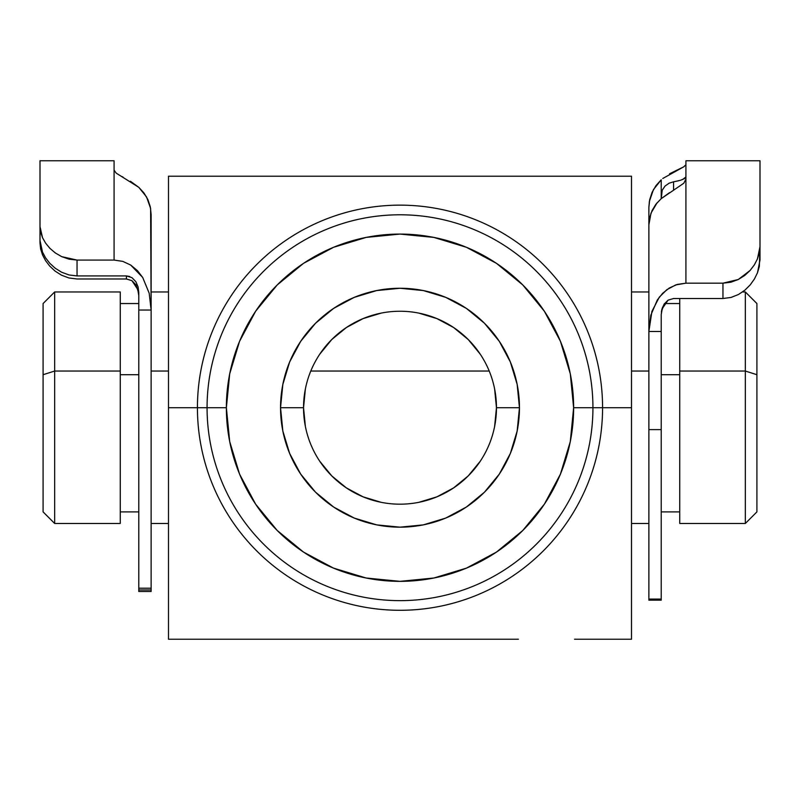 <?xml version="1.0" encoding="UTF-8"?>
<svg xmlns="http://www.w3.org/2000/svg" width="800" height="800" viewBox="0 0 800 800"><rect width="100%" height="100%" fill="white"/><g stroke="black" fill="none" stroke-linecap="round" stroke-linejoin="round"><path stroke-width="1.2" d="M518.4 639.23L168.49 639.23L168.49 176.21L631.51 176.21L631.51 639.23L631.51 407.72L602.57 407.72A202.57 202.57 0 0 1 400 610.29A202.57 202.57 0 0 1 197.43 407.72L226.37 407.72A173.63 173.63 0 0 1 400 234.08A173.63 173.63 0 0 1 573.63 407.72L602.57 407.72A202.57 202.57 0 0 1 400 610.29A202.57 202.57 0 0 1 197.43 407.72A202.57 202.57 0 0 1 400 205.14A202.57 202.57 0 0 1 602.57 407.72L631.51 407.72L631.51 176.21L168.49 176.21L168.49 407.72L197.43 407.72L168.49 407.72L168.49 639.23L515.76 639.23M592.93 407.72A192.93 192.93 0 0 0 400 214.79A192.93 192.93 0 0 0 207.07 407.72A192.93 192.93 0 0 1 400 214.79A192.93 192.93 0 0 1 592.93 407.72A192.93 192.93 0 0 1 400 600.64A192.93 192.93 0 0 1 207.07 407.72A192.93 192.93 0 0 0 400 600.64A192.93 192.93 0 0 0 592.93 407.72L573.63 407.72L570.3 373.84L560.42 341.27L544.37 311.25L522.78 284.94L496.47 263.35L466.45 247.3L433.87 237.42L400 234.08L366.13 237.42L333.55 247.3L303.53 263.35L277.22 284.94L255.63 311.25L239.58 341.27L229.7 373.84L226.37 407.72L229.7 441.59L239.58 474.16L255.63 504.18L277.22 530.49L303.53 552.09L333.55 568.13L366.13 578.01L400 581.35L433.87 578.01L466.45 568.13L496.47 552.09L522.78 530.49L544.37 504.18L560.42 474.16L570.3 441.59L573.63 407.72A173.63 173.63 0 0 1 400 581.35A173.63 173.63 0 0 1 226.37 407.72L197.43 407.72A202.57 202.57 0 0 1 400 205.14A202.57 202.57 0 0 1 602.57 407.72L592.93 407.72M494.61 426.54L496.46 407.72A96.46 96.46 0 0 1 400 504.18A96.46 96.46 0 0 1 303.54 407.72A96.46 96.46 0 0 0 400 504.18A96.46 96.46 0 0 0 496.46 407.72L519.46 407.72A119.46 119.46 0 0 1 400 527.17A119.46 119.46 0 0 1 280.54 407.72L303.54 407.72L305.39 426.54M628.27 639.23L574.54 639.23M631.51 526.49L631.51 558.18M631.51 561.83L631.51 582.35M575.6 639.23L631.51 639.23L575.6 639.23M305.39 388.9L303.54 407.72L280.54 407.72A119.46 119.46 0 0 1 400 288.26A119.46 119.46 0 0 1 519.46 407.72L517.16 431.02L510.36 453.43L499.32 474.08L484.47 492.18L466.37 507.04L445.71 518.08L423.3 524.88L400 527.17L376.7 524.88L354.29 518.08L333.63 507.04L315.53 492.18L300.68 474.08L289.64 453.43L282.84 431.02L280.54 407.72L282.84 384.41L289.64 362L300.68 341.35L315.53 323.25L333.63 308.39L354.29 297.35L376.7 290.56L400 288.26L423.3 290.56L445.71 297.35L466.37 308.39L484.47 323.25L499.32 341.35L510.36 362L517.16 384.41L519.46 407.72L496.46 407.72L494.61 388.9M631.51 583.2L631.51 639.23M284.24 639.23L279.75 639.23M284.24 176.21L279.85 176.21M515.76 176.21L518.38 176.21M319.79 461.31L331.79 475.93L346.41 487.92L363.09 496.84L381.18 502.33M418.82 502.33L436.91 496.84L453.59 487.92L468.21 475.93L480.21 461.31M480.21 354.13L468.21 339.51L453.59 327.51L436.91 318.6L418.82 313.11M381.18 313.11L363.09 318.6L346.41 327.51L331.79 339.51L319.79 354.13M168.49 176.88L168.49 176.21M168.49 287.89L168.49 232.47M168.49 531.54L168.49 525.48M168.49 635.04L168.49 582.93M225.47 639.23L172.6 639.23M172.6 176.21L225.48 176.21M631.51 204.91L631.51 289.81M574.36 176.21L631.51 176.21M303.54 407.72A96.46 96.46 0 0 1 400 311.25A96.46 96.46 0 0 1 496.46 407.72A96.46 96.46 0 0 0 400 311.25A96.46 96.46 0 0 0 303.54 407.72M756.91 511.64L756.91 374.71L745.34 371.04L745.34 523.47L745.34 371.04L679.74 371.04L679.74 298.51L679.74 371.04L745.34 371.04L756.91 374.71L756.91 303.54L745.34 291.96L745.34 371.04L745.34 291.96L742.56 291.96M43.09 303.79L43.09 511.9L54.66 523.47L120.26 523.47L120.26 371.04L54.66 371.04L54.66 291.96L54.66 371.04L120.26 371.04L120.26 291.96L54.66 291.96L43.09 303.54L43.09 374.71L54.66 371.04L54.66 523.47L54.66 371.04L43.09 374.71L43.09 511.64M661.22 374.71L679.74 374.71L661.22 374.71M151.13 371.04L168.49 371.04L151.13 371.04M310.78 371.04L489.22 371.04L310.78 371.04M631.51 371.04L648.87 371.04L631.51 371.04M120.26 374.71L138.78 374.71L120.26 374.71M120.26 523.19L120.26 292.25M756.91 303.79L756.91 511.9L745.34 523.47L679.74 523.47L679.74 371.04L679.74 523.19M151.13 591.45L151.13 310.03L138.78 310.03L138.78 588.21L151.13 588.21L151.13 310.03L138.78 310.03L138.78 292.5L138.08 286.9L135.86 281.71L131.91 277.61L126.43 275.93L126.43 278.98L77.04 278.98L68.94 277.97L61.52 275.19L55.09 271.1L49.75 266.13L45.58 260.67L42.51 254.86L40 243.12L40 240.53L42.53 252.15L45.6 257.87L49.81 263.3L55.13 268.17L61.58 272.21L69.01 274.95L77.04 275.93L126.43 275.93L77.04 275.93L77.04 260.07L114.08 260.07L122.81 261.38L130.72 265.07L137.4 270.61L142.68 277.44L149.19 293.22L151.13 310.03L151.13 214.48L150.31 206.85L147.91 199.62L144 193L138.78 187.33L130.44 181.27M138.78 591.45L138.78 589.94L138.78 591.49L151.13 591.49L151.13 589.94L138.78 589.94L138.78 292.5L138.08 286.93M118.83 174.82L116.22 173.13L114.08 170.13L114.08 160.77L40 160.77L40 226.67L42.53 237.71L45.63 243.17L49.85 248.28L55.23 252.89L61.67 256.64L69.04 259.16L77.04 260.07L114.08 260.07L114.08 170.13L114.08 260.07L122.81 261.38L130.72 265.07L142.68 277.44L149.19 293.22L151.13 310.03L150.62 208.49L146.55 196.93L138.78 187.33L116.22 173.13L114.08 170.13L114.08 160.78M40 243.12L40.64 248.98L42.51 254.86L45.58 260.67L49.75 266.13L55.09 271.1L61.52 275.19L68.94 277.97L77.04 278.98L126.43 278.98L131.92 280.66L138.08 289.93L138.78 295.48L137.48 288M138.78 589.88L138.78 588.21L151.13 588.21L151.13 589.88M40 240.53L40.65 246.31L42.53 252.15L45.6 257.87L49.81 263.3L55.13 268.17L61.58 272.21L69.01 274.95L77.04 275.93L77.04 260.07L61.67 256.64L55.23 252.89L49.85 248.28L45.63 243.17L42.53 237.71L40.65 232.19L40 226.67L40 240.53L40 160.78M123.08 177.14L122.17 176.65M126.43 275.93L129.74 276.52M678.68 180.77L673.57 181.81L673.57 190.16L673.57 181.81L669.1 183.2L665.03 186.08L662.24 190.17L661.22 194.99L661.22 179.81L653.45 189.6L649.38 201.37L648.87 207.47L648.87 291.96L648.87 207.47L649.69 199.7L652.09 192.33L656 185.59L661.22 179.81L661.22 198.65L655.96 204.17L652.08 210.54L649.68 217.56L648.87 224.88L648.87 599.08L661.22 599.08L661.22 429.61L648.87 429.61L648.87 600.17L661.22 600.17L661.22 599.08L661.22 600.17M673.57 298.51L722.96 298.51L673.57 298.51L668.08 300.15L664.13 304.12L661.92 309.14L661.22 314.52L661.22 599.08L648.87 599.08L648.87 600.17M757.49 272.76L760 260.02L760 160.77L685.92 160.77L685.92 283.18L722.96 283.18L730.88 282.22L738.26 279.51L744.73 275.45L750.08 270.49L754.34 264.88L757.44 258.92L760 246.63L759.36 266.4L757.49 272.76L754.42 279L757.49 272.76M750.25 284.85L754.42 279L750.25 284.85L744.91 290.15L750.25 284.85M738.48 294.49L744.91 290.15L738.48 294.49L731.06 297.44L738.48 294.49M722.96 298.51L731.06 297.44L722.96 298.51L722.96 283.18L722.96 298.51M674.32 181.68L680.52 180.26L684.53 178.59L685.92 176.97L682.61 179.52M662.52 307.27L661.22 314.52L661.22 331.47L648.87 331.47L650.83 315.16L657.34 299.94L662.63 293.33L669.33 287.98L677.26 284.43L685.92 283.18L722.96 283.18L738.26 279.51L750.08 270.49L754.34 264.88L757.44 258.92L759.35 252.77L760 246.63L760 161.65M657.16 202.69L651 213.12L648.87 224.88L648.87 429.61L661.22 429.61L661.22 331.47L648.87 331.47L651.91 311.42L659.32 297.13L666.86 289.66L675.79 284.9L685.92 283.18L685.92 160.95M673.57 181.81L669.1 183.2L665.03 186.08L662.22 190.22L661.22 198.65L669.56 192.62M661.22 198.65L683.77 183.24L685.92 179.17L683.77 183.24L674.25 189.75M669.56 173.78L683.78 166.8L685.92 164.74M683.85 166.76L662.76 178.5M131.92 280.66L135.87 284.75L138.61 292.68L138.08 289.93M135.86 281.71L138.08 286.9L135.86 281.71M661.39 311.8L661.92 309.14L668.08 300.15L664.13 304.12L661.39 311.8M664.52 303.54L679.74 303.54M151.13 291.96L168.49 291.96M631.51 291.96L648.87 291.96M120.26 303.54L138.78 303.54M120.26 511.9L138.78 511.9M151.13 523.47L168.49 523.47M631.51 523.47L648.87 523.47M661.22 511.9L679.74 511.9"/></g></svg>
